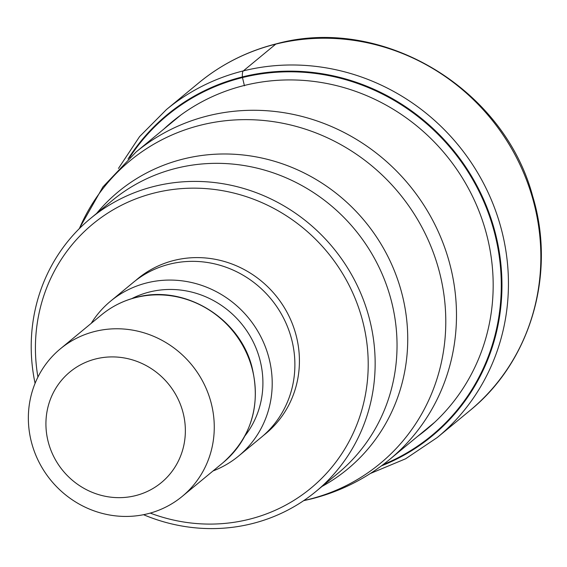 <?xml version="1.0" encoding="UTF-8"?>
<svg xmlns="http://www.w3.org/2000/svg" width="567" height="567" viewBox="0 0 567 567"><rect width="100%" height="100%" fill="white"/><g stroke="black" fill="none" stroke-linecap="round" stroke-linejoin="round"><path stroke-width="0.85" d="M383.108 464.621A207.621 197.571 -129.5 0 0 488.577 213.624A207.621 197.571 -129.5 0 0 242.485 77.559A516.984 144.592 76 0 0 244.356 85.461L244.434 85.801M129.602 157.583A207.621 197.571 50.5 0 1 242.485 77.559L242.428 76.914A208.202 198.124 50.5 0 1 489.597 214.432A208.202 198.124 50.5 0 1 381.421 465.883M35.083 383.349A177.017 168.449 50.5 0 1 90.472 218.501A177.017 168.449 50.5 0 1 154.493 186.316A177.017 168.449 50.5 0 1 368.118 314.019A177.017 168.449 50.5 0 1 315.883 491.511A177.017 168.449 50.5 0 1 251.868 523.695A177.017 168.449 50.5 0 1 143.529 514.701M37.925 377.069A171.277 162.984 50.5 0 1 154.706 192.908A171.277 162.984 50.5 0 1 361.406 316.471A171.277 162.984 50.5 0 1 248.927 519.344A171.277 162.984 50.5 0 1 150.234 513.092M238.572 456.074L261.252 437.348A100.472 95.61 -129.5 0 0 282.905 316.825A100.472 95.61 -129.5 0 0 169.646 264.13A100.472 95.61 -129.5 0 0 133.316 282.394L110.636 301.12A100.472 95.61 50.5 0 1 146.966 282.855A100.472 95.61 50.5 0 1 260.225 335.551A100.472 95.61 50.5 0 1 238.572 456.074A100.472 95.61 50.5 0 1 213.043 470.943M91.202 323.374A100.472 95.61 50.5 0 1 110.636 301.12M94.994 331.419A95.688 91.053 50.5 0 1 210.463 400.444A95.688 91.053 50.5 0 1 182.234 496.387A95.688 91.053 50.5 0 1 147.626 513.787A95.688 91.053 50.5 0 1 32.156 444.755A95.688 91.053 50.5 0 1 60.386 348.811A95.688 91.053 50.5 0 1 94.994 331.419M95.901 358.897A71.768 68.288 50.5 0 1 182.51 410.664A71.768 68.288 50.5 0 1 135.378 495.671A71.768 68.288 50.5 0 1 48.776 443.897A71.768 68.288 50.5 0 1 95.901 358.897M275.768 44.12A212.66 202.369 -129.5 0 0 198.861 82.789L166.45 109.551A212.66 202.369 50.5 0 1 243.356 70.882A212.66 202.369 50.5 0 1 483.077 182.425A212.66 202.369 50.5 0 1 437.242 437.533L469.66 410.763A212.66 202.369 -129.5 0 0 515.488 155.663A212.66 202.369 -129.5 0 0 275.768 44.12L243.356 70.882A11.482 3.211 76 0 0 242.428 76.914A208.202 198.124 50.5 0 0 128.043 159.001M417.567 436.406A199.605 189.945 -129.5 0 0 472.013 195.339A199.605 189.945 -129.5 0 0 244.356 85.461A199.605 189.945 50.5 0 0 163.828 129.092M180.951 114.945L136.037 152.034A199.265 189.619 50.5 0 1 208.096 115.803A199.265 189.619 50.5 0 1 432.713 220.315A199.265 189.619 50.5 0 1 389.777 459.355L434.691 422.266M303.862 500.519A196.359 186.855 -129.5 0 0 309.036 499.314A196.359 186.855 -129.5 0 0 437.986 266.731A196.359 186.855 -129.5 0 0 201.023 125.08A196.359 186.855 -129.5 0 0 79.352 228.6M96.596 213.447A179.923 171.22 50.5 0 1 183.191 159.036A179.923 171.22 50.5 0 1 183.453 158.973A179.923 171.22 50.5 0 1 393.193 267.922A179.923 171.22 50.5 0 1 322.006 486.451M315.883 491.511L337.769 473.438A177.017 168.449 -129.5 0 0 375.921 261.089A177.017 168.449 -129.5 0 0 176.372 168.243A177.017 168.449 -129.5 0 0 176.117 168.307A177.017 168.449 -129.5 0 0 112.358 200.427L90.472 218.501M263.485 435.442A100.472 95.61 -129.5 0 0 288.149 314.451A100.472 95.61 -129.5 0 0 174.182 260.388A100.472 95.61 -129.5 0 0 135.612 280.559M245.008 435.81A90.904 86.503 -129.5 0 0 247.247 331.532A90.904 86.503 -129.5 0 0 149.603 291.977A90.904 86.503 -129.5 0 0 131.757 298.639M136.059 297.505A95.688 91.053 -129.5 0 0 101.458 314.905C111.72 306.478 123.344 300.63 136.321 297.37C183.701 284.287 238.863 317.201 251.734 366.091C261.224 404.64 251.748 436.767 223.299 462.474A95.688 91.053 -129.5 0 0 243.923 347.691A95.688 91.053 -129.5 0 0 136.059 297.505M198.861 82.789C221.662 64.071 247.467 51.094 276.285 43.85C381.449 14.841 503.787 87.708 532.633 196.069C556.326 273.719 530.691 361.611 469.66 410.763M166.45 109.551L139.588 136.59L118.446 168.442M370.329 473.516L405.611 458.788L437.242 437.533M136.037 152.034L102.918 186.933L79.167 228.777M389.777 459.355C366.544 478.42 340.363 491.61 311.226 498.939L303.65 500.668M223.299 462.474L182.234 496.387M101.458 314.905L60.386 348.811"/></g></svg>
